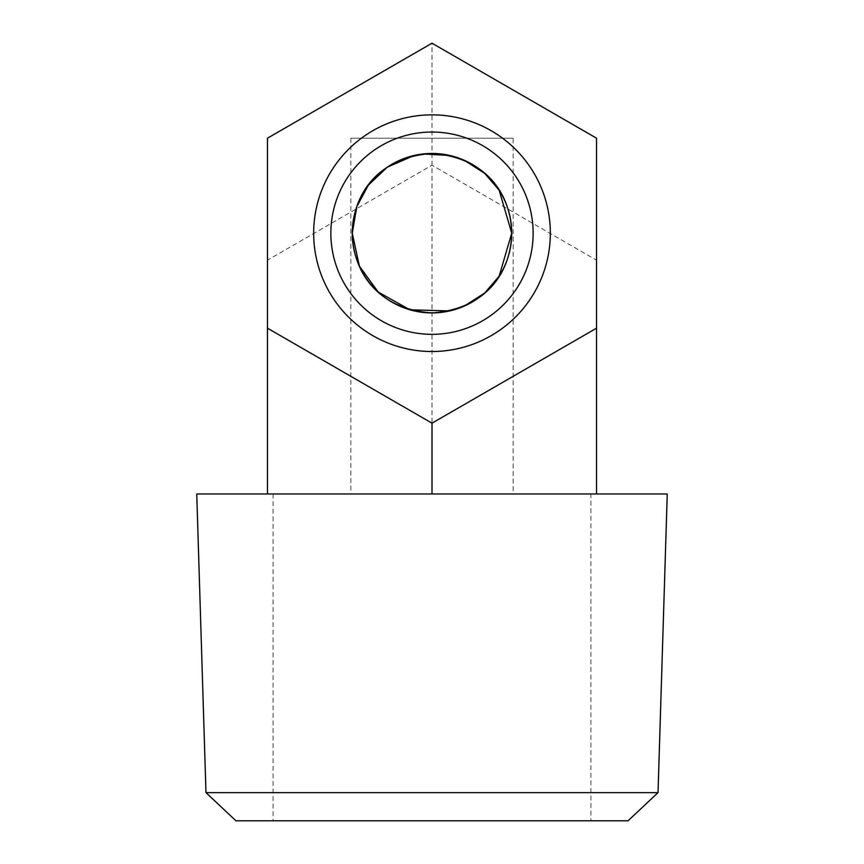 <?xml version="1.0" encoding="UTF-8"?>
<svg xmlns="http://www.w3.org/2000/svg" width="864" height="864" viewBox="0 0 864 864"><rect width="100%" height="100%" fill="white"/><g stroke="black" fill="none" stroke-linecap="round" stroke-linejoin="round"><path stroke-width="0.65" stroke-dasharray="4.32 3.24" d="M590.9 493.981L273.1 493.981L590.9 493.981L590.9 820.8L273.1 820.8L590.9 820.8M273.1 493.981L273.1 820.8M658.022 792.644L205.978 792.644M196.744 493.981L667.256 493.981M432 334.336A101.142 101.142 0 0 0 533.142 233.194A101.142 101.142 0 0 0 432 132.041A101.142 101.142 0 0 0 330.858 233.194A101.142 101.142 0 0 0 432 334.336A101.142 101.142 0 0 0 533.142 233.194A101.142 101.142 0 0 0 432 132.041A101.142 101.142 0 0 0 330.858 233.194A101.142 101.142 0 0 0 432 334.336M432 351.518A118.336 118.336 0 0 0 550.336 233.194A118.336 118.336 0 0 0 432 114.858A118.336 118.336 0 0 0 313.664 233.194A118.336 118.336 0 0 0 432 351.518A118.336 118.336 0 0 0 550.336 233.194A118.336 118.336 0 0 0 432 114.858A118.336 118.336 0 0 0 313.664 233.194A118.336 118.336 0 0 0 432 351.518M313.664 233.194A118.336 118.336 0 0 0 432 351.518A118.336 118.336 0 0 0 550.336 233.194A118.336 118.336 0 0 0 432 114.858A118.336 118.336 0 0 0 313.664 233.194M511.736 233.194A79.736 79.736 0 0 0 432 153.457A79.736 79.736 0 0 0 352.264 233.194A79.736 79.736 0 0 0 432 312.919A79.736 79.736 0 0 0 511.736 233.194M449.755 310.921L464.162 306.148M513.14 138.197L350.86 138.197L513.14 138.197L513.14 493.981L350.86 493.981L513.14 493.981M350.86 138.197L350.86 493.981M414.137 155.488L422.906 153.976M449.755 155.455L464.162 160.229M267.462 138.197L267.462 260.194L432 165.197L596.538 260.194L596.538 138.197L432 43.2L267.462 138.197M267.462 493.981L432 493.981L267.462 493.981L267.462 260.194M432 493.981L596.538 493.981L432 493.981L432 43.2M596.538 493.981L596.538 260.194M267.462 328.18L432 423.176L596.538 328.18M235.937 820.8L628.063 820.8"/><path stroke-width="1.3" d="M658.022 792.644L628.063 820.8L235.937 820.8L205.978 792.644L658.022 792.644L667.256 493.981L196.744 493.981L205.978 792.644M432 334.336A101.142 101.142 0 0 0 533.142 233.194A101.142 101.142 0 0 0 432 132.041A101.142 101.142 0 0 0 330.858 233.194A101.142 101.142 0 0 0 432 334.336M432 351.518A118.336 118.336 0 0 0 550.336 233.194A118.336 118.336 0 0 0 432 114.858A118.336 118.336 0 0 0 313.664 233.194A118.336 118.336 0 0 0 432 351.518M464.162 306.148L484.693 293.026L499.154 276.167L511.736 233.194C510.764 191.462 483.581 156.956 432.108 153.457C380.419 156.848 353.225 191.495 352.264 233.194L359.392 266.144L378.205 292.043L409.892 309.798L449.755 310.921M464.162 160.229L484.693 173.351L499.154 190.21L511.736 233.194A79.736 79.736 0 0 0 432 153.457A79.736 79.736 0 0 0 352.264 233.194L356.81 206.647L368.334 185.188L387.31 167.162L414.137 155.488M422.906 153.976L449.755 155.455M352.264 233.194A79.736 79.736 0 0 0 432 312.919A79.736 79.736 0 0 0 511.736 233.194C510.764 274.925 483.581 309.42 432.108 312.919C380.419 309.528 353.225 274.882 352.264 233.194M596.538 138.197L432 43.2L267.462 138.197L267.462 328.18L432 423.176L596.538 328.18L596.538 138.197M267.462 493.981L267.462 328.18M596.538 493.981L596.538 328.18M432 493.981L432 423.176"/></g></svg>
